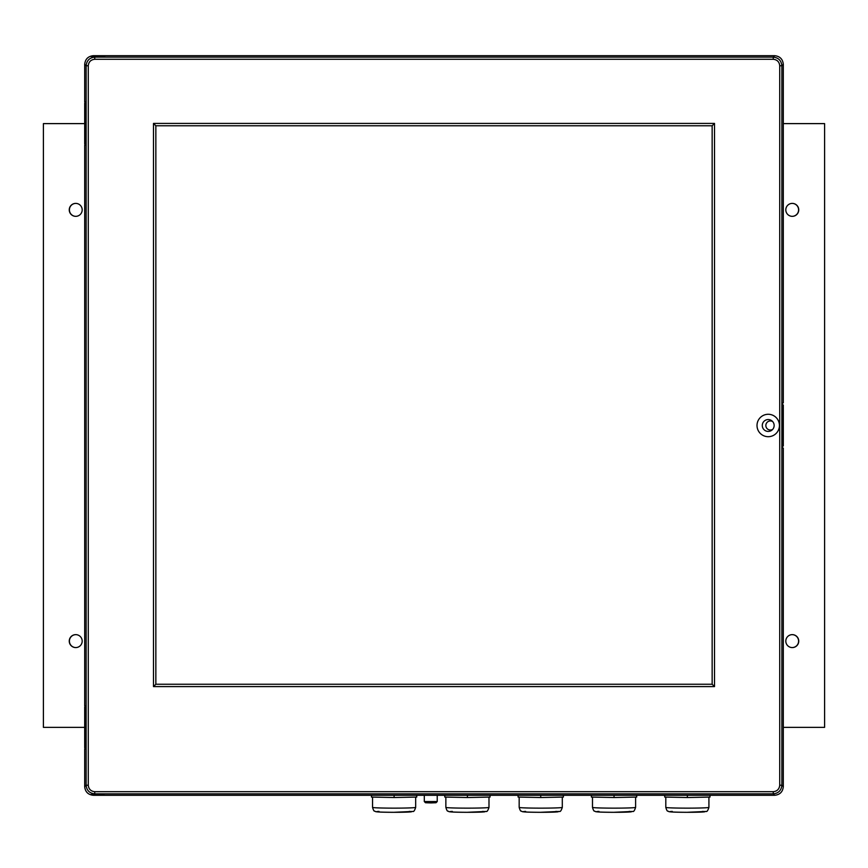 <?xml version="1.0" encoding="UTF-8"?>
<svg xmlns="http://www.w3.org/2000/svg" width="868" height="868" viewBox="0 0 868 868"><rect width="100%" height="100%" fill="white"/><g stroke="black" fill="none" stroke-linecap="round" stroke-linejoin="round"><path stroke-width="1.3" d="M772.694 429.378A4.524 4.524 0 0 1 766.921 422.564A4.524 4.524 0 0 1 772.694 421.598M782.48 445.968L783.305 445.968L783.305 405.009L782.48 405.009M85.52 144.099L84.695 144.099L84.695 103.129L85.52 103.129M85.52 747.847L84.695 747.847L84.695 706.877L85.52 706.877M93.874 794.719C108.012 794.48 107.079 795.413 93.451 795.142C89.871 794.47 90.012 794.328 93.874 794.719C108.012 794.48 107.079 795.413 93.451 795.142C89.871 794.47 90.012 794.328 93.874 794.719L94.742 793.851C89.545 793.298 86.67 790.433 86.127 785.225L86.127 65.751C86.67 60.554 89.545 57.679 94.742 57.125L773.258 57.125C778.455 57.679 781.33 60.554 781.873 65.751L781.873 785.225C781.33 790.433 778.455 793.298 773.258 793.851L94.742 793.851L94.742 791.692L773.258 791.692C777.153 791.28 779.312 789.131 779.724 785.225L779.724 65.751C779.312 61.845 777.153 59.697 773.258 59.284L94.742 59.284C90.847 59.697 88.688 61.845 88.276 65.751L88.276 785.225C88.688 789.131 90.847 791.28 94.742 791.692M774.69 795.283L93.31 795.283C88.113 794.741 85.238 791.866 84.695 786.668L84.695 748.921L85.52 748.921L85.52 705.803L84.695 705.803L84.695 145.173L85.52 145.173L85.52 102.055L84.695 102.055L84.695 64.319C85.238 59.111 88.113 56.246 93.31 55.693L774.69 55.693C779.887 56.246 782.762 59.111 783.305 64.319L783.305 402.85L782.48 402.85L782.48 448.127L783.305 448.127L783.305 786.668C782.762 791.866 779.887 794.741 774.69 795.283L773.258 793.851L773.258 791.692M104.822 56.051L93.451 55.834C89.871 56.507 90.012 56.648 93.874 56.257C108.012 56.496 107.079 55.563 93.451 55.834C89.871 56.507 90.012 56.648 93.874 56.257L94.742 57.125L94.742 59.284M779.431 425.494A11.208 11.208 0 0 0 762.614 415.783A11.208 11.208 0 0 0 762.614 435.194A11.208 11.208 0 0 0 779.431 425.494M714.505 123.419L714.505 686.588L153.495 686.588L153.495 123.419L714.505 123.419L712.151 125.773L712.151 684.234L155.849 684.234L155.849 125.773L712.151 125.773M714.505 686.588L712.151 684.234M153.495 686.588L155.849 684.234M153.495 123.419L155.849 125.773M774.147 425.494A5.935 5.935 0 0 0 765.25 420.351A5.935 5.935 0 0 0 765.25 430.626A5.935 5.935 0 0 0 774.147 425.494M710.002 795.283L710.002 797.074L687.358 797.529L664.714 797.074L664.714 795.283M687.358 797.529L687.358 795.283M636.689 795.283L636.689 797.074L614.045 797.529L591.401 797.074L591.401 795.283M614.045 797.529L614.045 795.283M563.375 795.283L563.375 797.074L540.731 797.529L518.098 797.074L518.098 795.283M540.731 797.529L540.731 795.283M490.062 795.283L490.062 797.074L467.418 797.529L444.785 797.074L444.785 795.283M467.418 797.529L467.418 795.283M416.749 795.283L416.749 797.074L394.105 797.529L371.471 797.074L371.471 795.283M394.105 797.529L394.105 795.283M437.233 801.544L436.04 802.737L430.951 802.922L425.494 802.737L424.3 801.544L437.233 801.544L437.233 795.283M792.202 634.649A6.467 6.467 -90 0 1 798.593 641.116A6.467 6.467 -90 0 1 792.202 647.582M792.202 203.394A6.467 6.467 -90 0 1 798.593 209.861A6.467 6.467 -90 0 1 792.202 216.338M783.305 727.362L824.6 727.362L824.6 123.614L783.305 123.614M792.278 647.582A6.467 6.467 -90 0 1 785.811 641.116A6.467 6.467 -90 0 1 792.278 634.638A6.467 6.467 -90 0 1 798.744 641.116A6.467 6.467 -90 0 1 792.278 647.582M792.278 216.338A6.467 6.467 -90 0 1 785.811 209.861A6.467 6.467 -90 0 1 792.278 203.394A6.467 6.467 -90 0 1 798.744 209.861A6.467 6.467 -90 0 1 792.278 216.338M75.798 216.338A6.467 6.467 90 0 1 69.407 209.861A6.467 6.467 90 0 1 75.798 203.394M75.798 647.582A6.467 6.467 90 0 1 69.407 641.116A6.467 6.467 90 0 1 75.798 634.649M84.695 123.614L43.4 123.614L43.4 727.362L84.695 727.362M75.722 203.394A6.467 6.467 90 0 1 82.189 209.861A6.467 6.467 90 0 1 75.722 216.338A6.467 6.467 90 0 1 69.256 209.861A6.467 6.467 90 0 1 75.722 203.394M75.722 634.638A6.467 6.467 90 0 1 82.189 641.116A6.467 6.467 90 0 1 75.722 647.582A6.467 6.467 90 0 1 69.256 641.116A6.467 6.467 90 0 1 75.722 634.638M84.695 786.668L86.127 785.225L88.276 785.225M88.276 65.751L86.127 65.751L84.695 64.319M783.305 64.319L781.873 65.751L779.724 65.751M779.724 785.225L781.873 785.225L783.305 786.668M773.258 59.284L773.258 57.125L774.69 55.693M702.451 811.406A17.252 0.597 180 0 1 687.358 812.307A17.252 0.597 180 0 1 672.266 811.406M665.799 797.095L665.799 807.392A21.559 0.749 0 0 0 687.358 808.141A21.559 0.749 0 0 0 708.917 807.392L708.917 797.095M629.137 811.406A17.252 0.597 180 0 1 614.045 812.307A17.252 0.597 180 0 1 598.953 811.406M592.486 797.095L592.486 807.392A21.559 0.749 0 0 0 614.045 808.141A21.559 0.749 0 0 0 635.604 807.392L635.604 797.095M555.824 811.406A17.252 0.597 180 0 1 540.731 812.307A17.252 0.597 180 0 1 525.639 811.406M519.173 797.095L519.173 807.392A21.559 0.749 0 0 0 540.731 808.141A21.559 0.749 0 0 0 562.301 807.392L562.301 797.095M482.51 811.406A17.252 0.597 180 0 1 467.418 812.307A17.252 0.597 180 0 1 452.326 811.406M445.859 797.095L445.859 807.392A21.559 0.749 0 0 0 467.418 808.141A21.559 0.749 0 0 0 488.988 807.392L488.988 797.095M409.208 811.406A17.252 0.597 180 0 1 394.105 812.307A17.252 0.597 180 0 1 379.012 811.406M372.546 797.095L372.546 807.392A21.559 0.749 0 0 0 394.105 808.141A21.559 0.749 0 0 0 415.674 807.392L415.674 797.095M665.799 807.392C666.624 810.18 667.308 811.406 667.861 811.092C669.608 811.526 665.083 812.144 686.989 812.307L706.14 811.45C706.986 811.851 707.919 810.506 708.917 807.392M592.486 807.392C593.311 810.18 594.005 811.406 594.547 811.092C596.294 811.526 591.77 812.144 613.676 812.307L632.826 811.45C633.673 811.851 634.606 810.506 635.604 807.392M519.173 807.392C519.997 810.18 520.691 811.406 521.234 811.092C522.981 811.526 518.456 812.144 540.373 812.307L559.513 811.45C560.37 811.851 561.292 810.506 562.301 807.392M445.859 807.392C446.684 810.18 447.378 811.406 447.921 811.092C449.667 811.526 445.143 812.144 467.06 812.307L486.199 811.45C487.056 811.851 487.979 810.506 488.988 807.392M372.546 807.392C373.381 810.18 374.065 811.406 374.607 811.092C376.365 811.526 371.829 812.144 393.746 812.307L412.886 811.45C413.743 811.851 414.665 810.506 415.674 807.392M424.3 801.533L424.3 795.283"/></g></svg>
